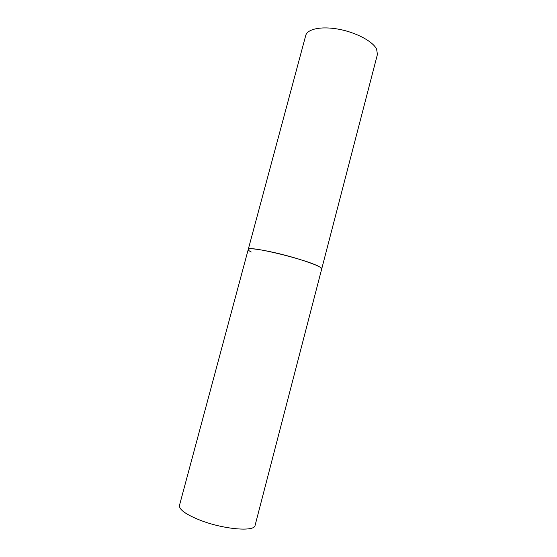 <?xml version="1.0" encoding="UTF-8"?>
<svg xmlns="http://www.w3.org/2000/svg" width="557" height="557" viewBox="0 0 557 557"><rect width="100%" height="100%" fill="white"/><g stroke="black" fill="none" stroke-linecap="round" stroke-linejoin="round"><path stroke-width="0.84" d="M271.245 251.903C256.861 248.882 249.181 248.081 248.22 249.501C246.563 244.802 309.713 260.21 319.906 267.095L321.709 268.92C323.603 266.74 295.036 256.965 271.245 251.903M199.9 520.113C185.766 514.403 178.957 509.502 179.465 505.408L305.737 35.46C307.325 28.929 321.612 25.963 338.935 29.263C356.243 32.501 372.779 41.378 376.595 49.072L377.43 54.398L255.092 525.39C254.744 532.06 223.35 529.408 199.9 520.113M251.242 252.001C249.111 250.901 248.102 250.072 248.22 249.501"/></g></svg>
